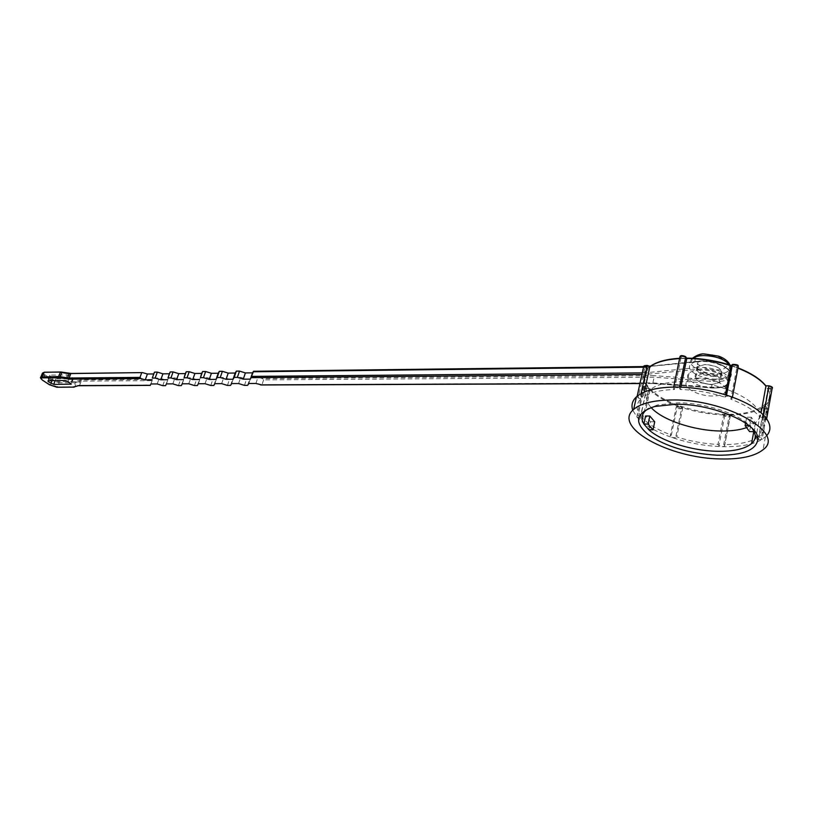 <?xml version="1.0" encoding="UTF-8"?>
<svg xmlns="http://www.w3.org/2000/svg" width="813" height="813" viewBox="0 0 813 813"><rect width="100%" height="100%" fill="white"/><g stroke="black" fill="none" stroke-linecap="round" stroke-linejoin="round"><path stroke-width="0.61" stroke-dasharray="4.07 3.05" d="M253.453 371.378L646.792 366.683L702.188 361.013C714.607 361.511 723.58 364.641 729.088 370.423C731.791 376.155 727.503 379.356 716.202 380.017L712.808 379.895L712.808 381.49L654.109 377.212L263.615 379.864L262.508 378.604L258.006 377.212L250.902 377.273L249.703 379.143L246.542 379.163L240.709 377.364L233.758 377.425L232.64 379.264L229.54 379.285L223.768 377.506L216.959 377.557L215.923 379.386L212.884 379.407L207.173 377.649L200.496 377.699L199.541 379.508L196.563 379.529L190.913 377.781L184.368 377.832L183.484 379.62L180.567 379.641L174.968 377.913L168.555 377.974L167.742 379.742L164.887 379.762L159.348 378.045L153.057 378.096L150.314 385.291M703.194 372.578C716.05 373.889 721.659 377.161 720.044 382.384L712.097 384.508C699.363 383.187 693.794 379.915 695.389 374.702L703.194 372.578M713.672 376.582L721.609 374.407C723.235 369.122 717.635 365.85 704.81 364.559L697.015 366.744C695.41 372.008 700.958 375.291 713.672 376.582M50.345 376.094L55.884 378.878L73.414 378.594L70.142 375.891L67.306 374.935L50.284 375.118L48.526 380.636M152.488 379.437L80.995 379.976L75.101 381.582L58.81 381.683L51.554 379.244L44.989 374.844C42.957 373.34 42.906 372.486 44.817 372.303L61.127 372.09L71.595 373.553L143.179 372.7M150.903 383.97L153.057 378.096M157.194 383.939L159.348 378.045M162.742 385.657L164.887 379.762M165.598 385.647L167.742 379.742M166.411 383.899L168.555 377.974M172.823 383.868L174.968 377.913M178.433 385.596L180.567 379.641M181.35 385.586L183.484 379.62M182.224 383.817L184.368 377.832M188.779 383.787L190.913 377.781M194.439 385.535L196.563 379.529M197.407 385.525L199.541 379.508M198.362 383.746L200.496 377.699M205.049 383.716L207.173 377.649M210.77 385.484L212.884 379.407M213.799 385.474L215.923 379.386M214.835 383.665L216.959 377.557M221.654 383.634L223.768 377.506M227.427 385.423L229.54 379.285M230.526 385.413L232.64 379.264M231.644 383.584L233.758 377.425M238.605 383.553L240.709 377.364M244.439 385.362L246.542 379.163M247.599 385.352L249.703 379.143M248.798 383.512L250.902 377.273M255.902 383.472L258.006 377.212M261.674 384.864L652.89 382.872L654.109 377.212L653.998 375.647L262.508 378.604M263.615 379.864L262.081 384.458M646.792 366.683L701.548 361.511C718.468 360.891 737.137 371.917 729.769 377.984C727.168 380.311 722.716 381.521 716.395 381.612L712.808 381.49L711.355 387.923L652.321 383.36L652.89 382.872L715.257 387.405C721.578 387.334 726.039 386.145 728.641 383.838C727.056 385.321 725.999 387.445 714.861 388.055L652.493 383.492M698.946 361.196L698.123 361.704L696.924 367.588L644.77 372.872L646.03 367.171L643.54 367.202M642.28 372.903L644.77 372.872L645.085 374.458L700.562 369.041C706.294 368.624 721.883 371.46 727.523 378.462C731.954 385.443 720.745 388.228 714.637 387.923L711.243 387.791M679.627 358.381L686.782 358.208M731.233 365.515L738.001 367.933M763.946 383.878L765.826 385.799M686.619 357.994L680.867 358.553L686.802 358.462M731.039 365.738L736.852 367.771L730.826 399.203C744.698 404.498 754.505 410.535 760.257 417.313L761.07 412.811M771.75 387.1L770.633 388.136L767.187 388.136C777.624 402.232 754.84 415.575 726.436 414.224C704.475 414.345 672.971 406.144 657.534 395.057C641.487 383.766 640.461 373.411 654.465 364M767.187 388.136L767.868 388.97L762.238 420.067C765.724 426.063 765.063 431.256 760.257 435.626L758.62 436.937L764.139 406.53L766.527 407.079C767.797 408.004 767.452 408.553 765.5 408.715L764.23 408.573L763.925 409.325L761.283 408.4L764.139 406.53L761.283 408.4L755.765 438.685C748.011 442.628 737.32 444.589 723.682 444.589L729.342 415.006L730.277 416.246L725.247 415.626L724.617 416.185L723.672 414.945L728.885 414.488L729.342 415.006L723.672 414.945L717.981 444.447C703.916 443.735 690.176 441.235 676.762 436.957L682.757 407.78L677.412 405.931L671.355 435.097C658.601 430.341 649.099 424.803 642.87 418.492L649.241 389.102L647.046 386.419L640.624 415.88C635.898 409.518 635.979 403.848 640.868 398.868L647.463 368.746L649.851 366.704M680.227 408.035L676.934 406.429L676.253 406.785C676.365 407.882 677.717 408.553 680.329 408.807L681.599 408.644L680.227 408.035M700.765 370.006C695.176 370.118 691.263 371.195 689.028 373.218C682.524 378.736 699.129 388.38 714.231 388.045C719.942 387.984 723.956 386.907 726.304 384.834C732.94 379.417 716.06 369.509 700.765 370.006M699.129 378.075C693.53 378.167 689.617 379.214 687.381 381.216C680.888 386.653 697.534 396.277 712.666 395.992C718.377 395.951 722.401 394.905 724.749 392.852C731.385 387.527 714.444 377.639 699.129 378.075M705.227 364.458L697.971 366.49C696.477 371.389 701.649 374.437 713.468 375.636L720.846 373.614C722.361 368.696 717.157 365.647 705.227 364.458M703.397 373.533L696.131 375.504C694.658 380.352 699.841 383.39 711.69 384.63L719.078 382.659C720.582 377.801 715.349 374.763 703.397 373.533M766.578 435.829L762.005 439.477C752.95 444.65 739.789 447.048 722.544 446.683C705.227 446.103 688.377 443.044 671.985 437.485C655.766 431.794 644.109 425.016 637.006 417.13L632.778 410.24M730.826 399.203L732.198 398.238L730.369 396.429L726.324 396.185L724.952 397.151L725.409 394.803M732.198 398.238L732.411 397.161M673.611 387.059L679.272 388.136L679.495 387.09M649.709 366.368L647.463 368.746L644.78 367.811L638.164 397.933L637.148 396.236L640.542 395.992L641.061 393.624M715.999 379.082C700.928 379.488 684.383 369.803 690.877 364.204C693.113 362.141 697.026 361.043 702.615 360.901C717.869 360.342 734.698 370.291 728.052 375.779C725.714 377.893 721.7 378.99 715.999 379.082M752.096 428.309L749.759 425.687C737.991 413.411 704.343 402.709 677.849 402.831L657.656 404.945L648.398 408.573M749.129 425.677L749.759 425.687L751.314 417.252L755.714 423.288L754.342 430.788M746.923 427.536L755.379 422.79C774.372 408.614 725.775 380.484 682.239 381.663C666.782 381.907 656.05 384.681 650.044 389.976C644.892 395.118 645.237 400.972 651.101 407.537M770.633 388.136L770.805 388.97L767.868 388.97C771.283 395.148 770.582 400.535 765.765 405.159L764.139 406.53M737.686 365.545L738.224 366.744L736.852 367.771L731.568 365.342M680.847 387.13L680.359 389.518C695.318 389.925 710.186 392.466 724.952 397.151M674.394 389.518L680.867 358.553L679.8 357.151L673.296 388.147L674.394 389.518C660.278 389.986 649.902 392.455 643.256 396.927L640.542 395.992M644.323 392.059L643.256 396.927M647.351 386.165L649.241 389.102L646.63 389.102L646.599 388.309C643.896 387.608 643.307 386.886 644.831 386.175L647.351 386.165L644.831 386.175M671.355 435.097L670.207 435.91L676.253 406.785L678.042 405.606L682.757 407.78L681.599 408.644L675.603 437.77L676.762 436.957M763.61 415.209L763.224 417.343L760.257 417.313M762.238 420.067L766.517 419.65L766.588 418.766L763.224 417.343M726.527 395.148L726.324 396.185M680.359 389.518L679.272 388.136M679.942 356.877L680.745 356.124M673.51 387.527L673.296 388.147M643.622 366.795L644.78 367.811L645.217 367.1L644.475 365.718M638.164 397.933L640.868 398.868M640.624 415.88L637.992 415.85L644.414 386.429L643.398 386.825C642.961 387.831 644.038 388.594 646.63 389.102L640.238 418.461L642.87 418.492M640.238 418.461L637.006 417.13L636.965 416.226L637.992 415.85M675.603 437.77L671.985 437.485L670.207 435.91M717.981 444.447L718.936 445.646L724.617 416.185L728.184 417.201L730.277 416.246L724.637 445.788L723.682 444.589M730.176 415.86L724.454 446.256L722.544 446.683L718.936 445.646M755.765 438.685L758.438 439.609L763.925 409.325L767.635 409.01L766.791 407.455L761.303 437.861L758.62 436.937M764.068 406.154L766.659 407.059L767.635 409.01L762.167 439.366L758.438 439.609M762.167 439.366L761.303 437.861M765.196 420.108L770.805 388.97L772.126 388.472M648.804 429.721L650.522 421.734L645.613 415.982M755.714 423.288L751.1 423.217L749.556 431.601M751.314 417.252L746.68 417.191L751.1 423.217M745.582 423.075L746.68 417.191M650.522 421.734L654.719 421.795M697.32 369.214L696.924 367.588L700.359 367.395C717.3 366.836 736.009 377.832 728.641 383.838L729.769 377.984C736.639 371.429 718.997 360.108 701.944 360.87L650.542 366.124M712.808 379.895L653.998 375.647M52.022 380.616L53.079 377.933M67.306 374.935L65.101 380.514M48.089 380.647L50.284 375.118M72.885 377.76L70.701 383.33M67.957 381.48L70.142 375.891M55.884 378.878L55.203 380.596M70.995 383.563L72.885 378.736M44.989 374.844L44.146 375.586L42.296 373.492M51.554 379.244L50.721 379.976L44.146 375.586L42.53 379.62L40.67 377.557M58.81 381.683L59.085 382.791L50.721 379.976L49.085 384.529M75.101 381.582L75.375 382.699L59.085 382.791L57.499 386.815L49.115 384L42.489 380.149M76.066 381.439L76.493 382.547L75.375 382.699L73.241 387.222M79.715 380.159L80.152 381.267L76.493 382.547L74.908 386.612L56.951 387.262M80.995 379.976L81.28 381.114L80.152 381.267L78.556 385.362L79.684 385.21L81.28 381.114L152.021 380.626M641.935 374.488L645.085 374.458M652.321 383.36L639.973 383.411M74.379 387.069L77.997 385.819M79.135 385.657L150.446 384.915M736.852 367.771L737.95 368.187M723.672 414.945C709.698 414.417 696.06 412.028 682.757 407.78M677.412 405.931C664.77 401.175 655.38 395.565 649.241 389.102M647.046 386.419C642.412 379.874 642.544 373.98 647.463 368.746M679.577 358.614L680.867 358.553M716.548 369.824C724.261 370.159 727.726 367.537 726.934 361.937C719.759 356.358 712.534 353.828 705.278 354.346C697.503 354.112 694.16 356.785 695.227 362.374C702.361 367.811 709.464 370.291 716.548 369.824M692.696 358.309L691.965 358.919C685.461 364.57 701.975 374.275 717.036 373.828C722.727 373.726 726.741 372.608 729.088 370.484L730.409 367.872L729.586 364.915M761.283 408.4C753.539 412.608 742.899 414.813 729.342 415.006M731.741 365.372L733.062 364.387M737.716 366.013L736.385 366.998M681.568 357.984L680.542 356.633M685.288 356.551L686.304 357.913M647.788 368.004L645.217 367.1M649.12 388.309L646.599 388.309M682.32 407.089L681.203 407.913M676.934 406.429L678.042 405.606M728.885 414.488L729.779 415.677M725.247 415.626L724.353 414.437M763.976 406.195L766.527 407.079M764.23 408.573L761.69 407.689M721.609 374.407L720.044 382.384M697.015 366.744L695.389 374.702M649.516 366.236L646.447 366.551M646.498 366.551L643.571 366.582M49.786 375.26L47.591 380.779M73.414 378.594L71.29 384.01M652.514 383.492L639.943 383.543M679.638 358.299L686.741 358.137M731.304 365.464L738.011 367.862M649.872 366.612L647.92 367.883M729.871 365.007L728.052 375.779M689.028 373.218L687.381 381.216M697.971 366.49L696.131 375.504M692.422 358.289L690.877 364.204M755.379 422.79L753.986 430.362M753.864 431.042L753.742 431.673M726.304 384.834L724.749 392.852M767.624 388.411C771.202 394.671 770.582 400.26 765.765 405.159L760.257 435.626M720.846 373.614L719.078 382.659M647.239 386.104L644.668 386.104M677.432 405.839L676.284 406.703M730.084 415.789L729.17 414.569M766.659 418.858L766.517 419.65M765.358 437.028L763.082 449.711M644.628 386.114L643.398 386.825L636.965 416.226M657.656 404.945L654.811 406.449M650.044 389.976L645.583 410.616"/><path stroke-width="1.22" d="M71.595 373.553L142.499 372.598L147.417 374.01L153.718 373.939L154.48 372.141L157.336 372.11L162.935 373.838L169.358 373.767L170.191 371.948L173.108 371.917L178.769 373.665L185.323 373.584L186.228 371.754L189.205 371.714L194.917 373.482L201.604 373.411L202.589 371.551L205.628 371.521L211.4 373.299L218.23 373.228L219.286 371.348L222.396 371.307L228.219 373.116L235.191 373.035L236.339 371.145L239.51 371.104L245.394 372.923L252.518 372.842L253.565 371.267L250.394 379.122L252.518 372.842M48.14 381.612L53.699 384.386L71.229 384.163L67.957 381.48L65.101 380.514L48.089 380.647L48.14 381.612L48.526 380.636M150.314 385.291L150.903 383.97L157.194 383.939L162.742 385.657L165.598 385.647L166.411 383.899L172.823 383.868L178.433 385.596L181.35 385.586L182.224 383.817L188.779 383.787L194.439 385.535L197.407 385.525L198.362 383.746L205.049 383.716L210.77 385.484L213.799 385.474L214.835 383.665L221.654 383.634L227.427 385.423L230.526 385.413L231.644 383.584L238.605 383.553L244.439 385.362L247.599 385.352L248.798 383.512L255.902 383.472L261.674 384.864M250.394 379.122L243.27 379.173L245.394 372.923M243.27 379.173L237.366 377.354L239.51 371.104M237.366 377.354L234.195 377.384L236.339 371.145M234.195 377.384L233.057 379.254L235.191 373.035M233.057 379.254L226.085 379.305L228.219 373.116M226.085 379.305L220.242 377.496L222.396 371.307M220.242 377.496L217.142 377.527L219.286 371.348M217.142 377.527L216.085 379.376L218.23 373.228M216.085 379.376L209.256 379.427L211.4 373.299M209.256 379.427L203.474 377.639L205.628 371.521M203.474 377.639L200.435 377.669L202.589 371.551M200.435 377.669L201.604 373.411M199.459 379.498L192.762 379.549L194.917 373.482M192.762 379.549L187.041 377.781L189.205 371.714M187.041 377.781L184.063 377.801L186.228 371.754M184.063 377.801L185.323 373.584M183.159 379.62L176.604 379.661L178.769 373.665M176.604 379.661L170.943 377.913L173.108 371.917M170.943 377.913L168.017 377.943L170.191 371.948M168.017 377.943L169.358 373.767M167.193 379.732L160.771 379.783L162.935 373.838M160.771 379.783L155.161 378.045L157.336 372.11M155.161 378.045L152.295 378.075L154.48 372.141M152.295 378.075L153.718 373.939M151.543 379.844L145.242 379.895L147.417 374.01M145.242 379.895L140.995 378.584L139.988 377.395L69.115 378.025L70.731 373.909L69.166 373.777L69.816 373.401M141.584 373.076L139.988 377.395M686.782 358.208C700.715 358.218 715.531 360.657 731.233 365.515M738.001 367.933C750.226 372.923 758.885 378.228 763.946 383.878M765.816 385.799L769.027 385.799L771.75 387.1M654.465 364C661.284 360.769 669.668 358.889 679.627 358.381M720.196 458.939C668.855 458.247 612.138 426.998 633.662 409.396C640.868 403.258 653.886 400.118 672.707 399.976C726.263 399.02 786.456 433.309 763.082 449.711C754.637 456.367 740.338 459.447 720.196 458.939M632.778 410.24C631.03 405.24 632.24 400.789 636.427 396.866L637.179 396.205C644.628 390.331 657.371 387.273 675.41 387.039C693.855 387.14 712.168 390.27 730.369 396.429C748.204 402.831 760.277 410.28 766.588 418.766C771.009 425.229 771.009 430.92 766.578 435.829M732.411 397.161L738.224 366.744C738.224 365.474 736.771 364.712 733.854 364.488L732.411 364.712L737.686 365.545M679.495 387.09L685.735 357.049L681.904 355.962L679.942 356.877M641.061 393.624L647.168 365.769L643.784 366.074L643.622 366.795M648.398 408.573L645.583 410.616C641.437 414.488 640.868 418.949 643.876 424.01L648.804 429.721C661.345 441.185 691.314 450.697 716.7 451.276C733.113 451.622 744.738 449.071 751.558 443.624C754.271 441.225 755.501 438.461 755.226 435.341L754.179 431.683L752.096 428.309M717.188 455.209C743.387 455.443 756.964 449.894 757.919 438.563C758.072 423.146 712.595 403.827 676.131 404.234L654.811 406.449C635.644 412.77 633.479 422.191 648.317 434.701C666.02 446.703 688.977 453.542 717.188 455.209M754.342 430.788L754.179 431.683L749.556 431.601L745.115 425.616L745.582 423.075M651.101 407.537C662.117 420.016 693.804 430.687 720.613 431.012C731.08 431.175 739.85 430.026 746.923 427.536M761.07 412.811L765.927 386.134C760.46 379.386 751.131 373.411 737.95 368.187M731.568 365.342L732.411 364.712L726.527 395.148M725.409 394.803L731.039 365.738C716.405 361.094 701.66 358.665 686.802 358.462L680.847 387.13M680.745 356.124L685.532 356.592L686.802 358.462L685.735 356.826M644.475 365.718L647.178 365.413L649.851 366.704L644.323 392.059M679.577 358.614C666.172 359.417 656.264 362.12 649.851 366.704L647.199 365.494M769.027 385.789C772.126 386.673 773.153 387.567 772.126 388.472C772.655 387.415 771.578 386.632 768.874 386.134L763.61 415.209M649.831 416.032L645.613 415.982L643.876 424.01L648.093 424.071L653.012 429.803L654.719 421.795L649.831 416.032L648.093 424.071M749.129 425.677L745.115 425.616M648.804 429.721L653.012 429.803M50.894 383.441L52.022 380.616M55.203 380.596L53.699 384.386M70.711 384.305L70.995 383.563M62.479 372.202L61.818 372.578L69.166 373.777L67.54 377.893L60.192 376.673L61.818 372.578L60.253 372.435L58.627 376.541L60.192 376.673L60.264 377.801L69.4 379.163L140.995 378.584M61.127 372.09L44.491 372.202L42.469 373.055L43.943 372.649L42.317 376.704L42.601 377.832L60.264 377.801M44.817 372.303L60.802 371.988L71.28 373.452L142.499 372.598M42.296 373.492L40.843 377.1L58.627 376.541L58.912 377.679M253.463 371.765L643.54 367.202M251.329 377.679L641.935 374.488M150.334 385.291L78.831 385.565L72.936 387.12L56.636 387.171L49.38 384.732L42.784 380.352C40.762 378.858 40.701 378.015 42.601 377.832M639.973 383.411L260.414 384.864M40.67 377.557L40.843 377.1C39.928 377.323 40.518 378.391 42.632 380.321L42.784 380.352M642.28 372.903L251.898 376.389M69.4 379.163L69.115 378.025L67.54 377.893L67.621 379.01M42.489 380.149L49.38 384.732M49.085 384.529L56.636 387.171M56.951 387.262L72.936 387.12M77.997 385.819L73.902 386.998M150.283 385.392L77.55 385.738M729.586 364.915C724.637 359.122 716.009 356.013 703.692 355.576C698.753 355.698 695.085 356.612 692.696 358.309M765.917 385.87L768.946 385.86M650.542 366.124L649.516 366.236M643.571 366.582L253.565 371.267M73.241 387.222L74.379 387.069M639.943 383.543L261.125 384.976M686.741 358.137C701.721 358.309 716.578 360.748 731.304 365.464M738.011 367.862C751.131 373.076 760.399 379.061 765.836 385.799L769.017 385.789M679.638 358.299C666.264 359.092 656.335 361.866 649.872 366.612M692.422 358.289C697.137 354.885 701.223 353.442 704.678 353.99L718.275 356.104C721.243 356.765 728.326 360.423 729.871 365.007M636.427 396.866L633.662 409.396M755.226 435.341L757.919 438.563M753.986 430.362L753.864 431.042M753.742 431.673L751.558 443.624M732.432 364.62L731.07 365.647M649.8 366.328L647.168 365.413M772.126 388.472L766.659 418.858M738.224 366.521C738.712 365.067 736.832 364.366 732.584 364.417M685.532 356.592C682.442 355.311 680.603 355.281 680.024 356.501L673.611 387.059M647.178 365.413L643.784 366.074L637.148 396.236"/></g></svg>
